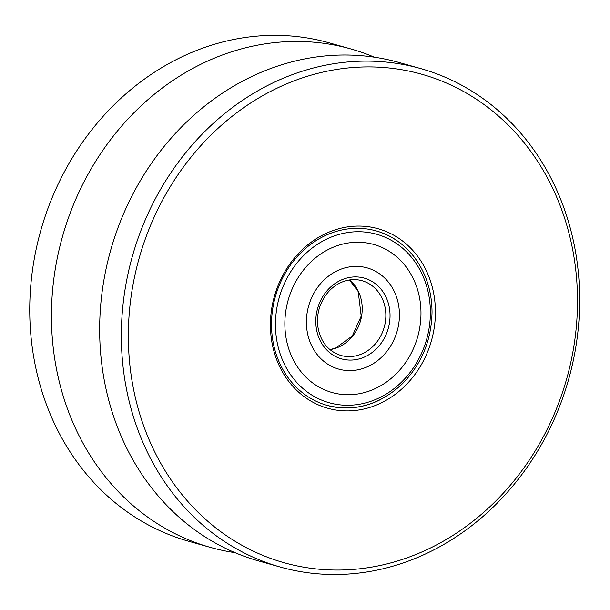 <?xml version="1.0" encoding="UTF-8"?>
<svg xmlns="http://www.w3.org/2000/svg" width="610" height="610" viewBox="0 0 610 610"><rect width="100%" height="100%" fill="white"/><g stroke="black" fill="none" stroke-linecap="round" stroke-linejoin="round"><path stroke-width="0.91" d="M418.368 263.101A90.623 79.323 105.7 0 0 376.256 230.915A90.623 79.323 105.7 0 0 275.354 296.673A90.623 79.323 105.7 0 0 327.181 405.398A90.623 79.323 105.7 0 0 370.255 403.911A90.623 79.323 105.7 0 0 379.946 399.847M371.993 406.702A93.216 81.587 105.7 0 0 412.894 250.519A93.216 81.587 105.7 0 0 273.875 298.252A93.216 81.587 105.7 0 0 371.993 406.702M404.834 558.615A253.752 222.109 105.7 0 0 516.19 133.46A253.752 222.109 105.7 0 0 137.738 263.398A253.752 222.109 105.7 0 0 404.834 558.615M403.484 562.839A258.93 226.638 105.7 0 0 579.5 309.933A258.93 226.638 105.7 0 0 420.618 68.556A258.93 226.638 105.7 0 0 132.332 256.452A258.93 226.638 105.7 0 0 280.402 567.079A258.93 226.638 105.7 0 0 403.484 562.839M420.618 68.556L398.917 62.449A258.93 226.638 105.7 0 0 110.639 250.344A258.93 226.638 105.7 0 0 258.701 560.971L280.402 567.079M374.38 57.195A258.93 226.638 105.7 0 0 350.704 48.892A258.93 226.638 105.7 0 0 62.418 236.787A258.93 226.638 105.7 0 0 210.488 547.414A258.93 226.638 105.7 0 0 235.025 552.668M350.704 48.892L329.003 42.784A258.93 226.638 105.7 0 0 40.725 230.679A258.93 226.638 105.7 0 0 188.787 541.306L210.488 547.414M368.654 391.262A76.906 67.313 -74.3 0 1 332.099 392.52A76.906 67.313 -74.3 0 1 288.126 300.265A76.906 67.313 -74.3 0 1 373.747 244.465A76.906 67.313 -74.3 0 1 420.93 316.148A76.906 67.313 -74.3 0 1 368.654 391.262A76.906 67.313 -74.3 0 1 332.099 392.52A76.906 67.313 -74.3 0 1 284.908 320.837A76.906 67.313 -74.3 0 1 337.185 245.723A76.906 67.313 -74.3 0 1 373.747 244.465A76.906 67.313 -74.3 0 1 420.93 316.148A76.906 67.313 -74.3 0 1 368.654 391.262M342.164 268.751A52.567 46.009 105.7 0 0 306.433 320.09A52.567 46.009 105.7 0 0 338.687 369.096A52.567 46.009 105.7 0 0 397.209 330.948A52.567 46.009 105.7 0 0 367.151 267.889A52.567 46.009 105.7 0 0 342.164 268.751M363.674 368.234A52.567 46.009 -74.3 0 1 338.687 369.096A52.567 46.009 -74.3 0 1 308.629 306.037A52.567 46.009 -74.3 0 1 367.151 267.889A52.567 46.009 -74.3 0 1 399.405 316.895A52.567 46.009 -74.3 0 1 363.674 368.234M335.012 235.673A87.52 76.601 105.7 0 0 296.612 382.31A87.52 76.601 105.7 0 0 427.137 337.49A87.52 76.601 105.7 0 0 335.012 235.673M344.337 278.8A41.945 36.714 -74.3 0 1 388.494 327.6A41.945 36.714 -74.3 0 1 325.931 349.08A41.945 36.714 -74.3 0 1 344.337 278.8M349.53 279.944A38.842 33.992 -74.3 0 1 361.356 317.391A38.842 33.992 -74.3 0 1 335.797 348.196A38.842 33.992 -74.3 0 1 329.934 349.621M340.959 355.477A38.842 33.992 105.7 0 0 359.42 354.837A38.842 33.992 105.7 0 0 385.825 316.903A38.842 33.992 105.7 0 0 361.989 280.699C356.057 279.06 350.026 279.266 343.903 281.332C332.892 285.404 324.993 293.517 320.204 305.648C317.802 312.267 316.979 318.992 317.734 325.831C320.151 341.31 327.89 351.192 340.959 355.477M376.012 230.847C390.53 235.025 402.768 243.169 412.726 255.262C425.383 271.175 431.819 290.093 432.04 311.992C431.506 340.601 421.365 364.78 401.624 384.529C379.062 405.109 354.166 412.047 326.937 405.33M329.873 349.568L335.424 348.196L352.283 336.041L361.204 316.125L358.2 291.534L349.454 279.959"/></g></svg>
